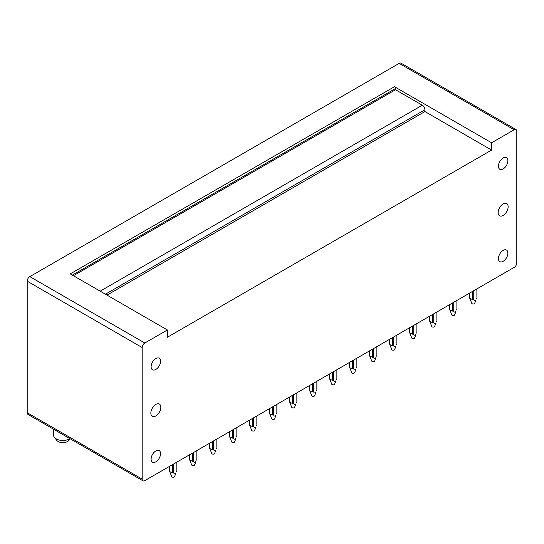 <?xml version="1.0" encoding="UTF-8"?>
<svg xmlns="http://www.w3.org/2000/svg" width="544" height="544" viewBox="0 0 544 544"><rect width="100%" height="100%" fill="white"/><g stroke="black" fill="none" stroke-linecap="round" stroke-linejoin="round"><path stroke-width="0.82" d="M394.468 86.714L491.599 142.793L491.599 150.062L167.389 337.246L167.389 329.97L70.251 273.89L394.468 86.714A1.482 0.857 60 0 1 395.515 88.529L72.352 275.108M167.389 329.97L144.806 343.006A3.713 2.142 -60 0 0 142.181 347.555L142.181 479.114L27.2 412.726L27.2 281.166A3.713 2.142 -60 0 1 29.825 276.624L399.194 63.369A3.713 2.142 -60 0 1 401.05 63.186L516.032 129.574A3.713 2.142 -60 0 1 516.8 131.274L516.8 262.834A3.713 2.142 -60 0 1 514.175 267.376L144.806 480.631A3.713 2.142 -60 0 1 142.95 480.814A3.713 2.142 -60 0 1 142.181 479.114M142.95 480.814L27.968 414.426A3.713 2.142 -60 0 1 27.2 412.726M100.178 291.169L422.294 105.203L395.515 89.74L395.515 88.529M422.294 105.203A3.713 2.142 60 0 1 424.918 109.752L105.434 294.202M491.599 150.062L424.918 111.568L424.918 109.752M424.918 111.568L107.005 295.113M395.515 89.74L73.406 275.713M491.599 142.793L514.175 129.758A3.713 2.142 -60 0 1 516.032 129.574M498.161 212.541A7.052 4.073 -60 0 1 501.242 205.442A7.052 4.073 -60 0 1 506.675 203.551A7.052 4.073 -60 0 1 508.137 206.781A7.052 4.073 -60 0 1 505.056 213.88A7.052 4.073 -60 0 1 499.623 215.771A7.052 4.073 -60 0 1 498.161 212.541M505.417 157.366A6.684 3.856 -60 0 1 506.491 157.678A6.684 3.856 -60 0 1 506.933 164.553A6.684 3.856 -60 0 1 500.881 169.558A6.684 3.856 -60 0 1 499.807 169.252A6.684 3.856 -60 0 1 499.365 162.377A6.684 3.856 -60 0 1 505.417 157.366M505.417 249.764A6.684 3.856 -60 0 1 506.491 250.07A6.684 3.856 -60 0 1 506.933 256.945A6.684 3.856 -60 0 1 500.881 261.956A6.684 3.856 -60 0 1 499.807 261.644A6.684 3.856 -60 0 1 499.365 254.776A6.684 3.856 -60 0 1 505.417 249.764M158.1 450.282A6.684 3.856 -60 0 1 159.174 450.588A6.684 3.856 -60 0 1 159.616 457.463A6.684 3.856 -60 0 1 153.571 462.475A6.684 3.856 -60 0 1 152.497 462.169A6.684 3.856 -60 0 1 152.055 455.294A6.684 3.856 -60 0 1 158.1 450.282M158.1 357.891A6.684 3.856 -60 0 1 159.174 358.197A6.684 3.856 -60 0 1 159.616 365.072A6.684 3.856 -60 0 1 153.571 370.083A6.684 3.856 -60 0 1 152.497 369.77A6.684 3.856 -60 0 1 152.055 362.896A6.684 3.856 -60 0 1 158.1 357.891M160.82 407.3A7.052 4.073 120 0 0 159.365 404.07A7.052 4.073 120 0 0 153.925 405.96A7.052 4.073 120 0 0 150.844 413.059A7.052 4.073 120 0 0 152.306 416.289A7.052 4.073 120 0 0 157.746 414.399A7.052 4.073 120 0 0 160.82 407.3M69.884 438.627A9.282 5.358 180 0 1 56.29 438.92A9.282 5.358 180 0 1 54.393 437.342L56.76 440.361A6.684 3.856 0 0 0 62.852 442.626A6.684 3.856 0 0 0 68.938 440.361L70.169 438.79M54.393 437.342A9.282 5.358 180 0 1 53.57 435.132L53.57 429.209M169.483 470.975L169.483 466.385L169.748 471.675L172.638 472.797L172.638 464.562M173.686 463.957L173.686 472.797L172.638 472.797M176.834 462.142L176.834 470.363M174.644 476.333A1.482 0.857 180 0 1 174.61 476.578L175.875 473.117C174.842 474.11 174.114 474.001 173.686 472.797M176.569 471.675L176.834 470.975M174.61 476.578A1.482 0.857 180 0 1 174.468 476.802A1.482 0.857 180 0 1 172.958 477.238A1.482 0.857 180 0 1 171.714 476.578L169.748 471.675M192.637 453.016L192.637 461.251L189.754 460.122L189.489 454.832M193.691 452.411L193.691 461.251L192.637 461.251M189.489 458.816L189.489 459.422M196.84 450.588L196.84 458.816M194.65 464.787A1.482 0.857 180 0 1 194.609 465.032L195.881 461.57C194.847 462.556 194.12 462.454 193.691 461.251M196.574 460.122L196.84 459.422M194.609 465.032A1.482 0.857 180 0 1 194.466 465.249A1.482 0.857 180 0 1 192.964 465.691A1.482 0.857 180 0 1 191.719 465.032L189.754 460.122M212.643 441.463L212.643 449.704L209.76 448.576L209.494 443.285L209.494 447.875M213.697 440.858L213.697 449.704L212.643 449.704M216.845 439.042L216.845 447.27M214.649 453.234A1.482 0.857 180 0 1 214.615 453.485L215.886 450.017C214.853 451.01 214.118 450.901 213.697 449.704M216.58 448.576L216.845 447.875M214.615 453.485A1.482 0.857 180 0 1 214.472 453.703A1.482 0.857 180 0 1 212.969 454.138A1.482 0.857 180 0 1 211.725 453.485L209.76 448.576M232.648 429.916L232.648 438.151L229.765 437.022L229.5 431.732L229.5 436.329M233.696 429.311L233.696 438.151L232.648 438.151M236.851 427.489L236.851 435.717M234.654 441.687A1.482 0.857 180 0 1 234.62 441.932L235.885 438.471C234.852 439.457 234.124 439.355 233.696 438.151M236.586 437.022L236.851 436.329M234.62 441.932A1.482 0.857 180 0 1 234.478 442.15A1.482 0.857 180 0 1 232.968 442.592A1.482 0.857 180 0 1 231.724 441.932L229.765 437.022M252.654 418.37L252.654 426.605L249.771 425.476L249.499 420.186L249.499 424.776M253.701 417.758L253.701 426.605L252.654 426.605M256.85 415.942L256.85 424.17M254.66 430.134A1.482 0.857 180 0 1 254.626 430.386L255.891 426.924C254.857 427.91 254.13 427.802 253.701 426.605M256.584 425.476L256.85 424.776M254.626 430.386A1.482 0.857 180 0 1 254.483 430.603A1.482 0.857 180 0 1 252.974 431.038A1.482 0.857 180 0 1 251.729 430.386L249.771 425.476M272.66 406.817L272.66 415.052L269.77 413.93L269.504 408.639L269.504 413.229M273.707 406.212L273.707 415.052L272.66 415.052M276.855 404.396L276.855 412.617M274.666 418.588A1.482 0.857 180 0 1 274.632 418.832L275.896 415.371C274.863 416.364 274.135 416.255 273.707 415.052M276.59 413.93L276.855 413.229M274.632 418.832A1.482 0.857 180 0 1 274.482 419.05A1.482 0.857 180 0 1 272.979 419.492A1.482 0.857 180 0 1 271.735 418.832L269.77 413.93M292.658 395.27L292.658 403.505L289.775 402.376L289.51 397.086M293.712 394.665L293.712 403.505L292.658 403.505M289.51 401.071L289.51 401.676M296.861 392.843L296.861 401.071M294.664 407.034A1.482 0.857 180 0 1 294.63 407.286L295.902 403.825C294.868 404.811 294.134 404.709 293.712 403.505M296.596 402.376L296.861 401.676M294.63 407.286A1.482 0.857 180 0 1 294.488 407.504A1.482 0.857 180 0 1 292.985 407.939A1.482 0.857 180 0 1 291.74 407.286L289.775 402.376M309.516 389.524L309.781 390.83L312.664 391.952L312.664 383.717M309.516 390.13L309.516 385.54M313.711 383.112L313.711 391.952L312.664 391.952M316.866 381.296L316.866 389.524M314.67 395.488A1.482 0.857 180 0 1 314.636 395.74L315.901 392.272C314.874 393.264 314.14 393.156 313.711 391.952M316.601 390.83L316.866 390.13M314.636 395.74A1.482 0.857 180 0 1 314.493 395.957A1.482 0.857 180 0 1 312.99 396.392A1.482 0.857 180 0 1 311.739 395.74L309.781 390.83M329.521 377.971L329.786 379.277L332.67 380.406L332.67 372.171M329.521 378.583L329.521 373.986M333.717 371.566L333.717 380.406L332.67 380.406M336.872 369.743L336.872 377.971M334.676 383.942A1.482 0.857 180 0 1 334.642 384.186L335.906 380.725C334.873 381.711 334.145 381.609 333.717 380.406M336.6 379.277L336.872 378.583M334.642 384.186A1.482 0.857 180 0 1 334.499 384.404A1.482 0.857 180 0 1 332.989 384.846A1.482 0.857 180 0 1 331.745 384.186L329.786 379.277M352.675 360.618L352.675 368.859L349.785 367.73L349.52 362.44L349.52 367.03M353.722 360.012L353.722 368.859L352.675 368.859M356.871 358.197L356.871 366.425M354.681 372.388A1.482 0.857 180 0 1 354.647 372.64L355.912 369.172C354.878 370.165 354.151 370.056 353.722 368.859M356.606 367.73L356.871 367.03M354.647 372.64A1.482 0.857 180 0 1 354.498 372.858A1.482 0.857 180 0 1 352.995 373.293A1.482 0.857 180 0 1 351.75 372.64L349.785 367.73M369.526 354.872L369.791 356.184L372.674 357.306L372.674 349.071M369.526 355.484L369.526 350.894M373.728 348.466L373.728 357.306L372.674 357.306M376.876 346.644L376.876 354.872M374.687 360.842A1.482 0.857 180 0 1 374.646 361.087L375.918 357.626C374.884 358.618 374.156 358.51 373.728 357.306M376.611 356.184L376.876 355.484M374.646 361.087A1.482 0.857 180 0 1 374.503 361.304A1.482 0.857 180 0 1 373 361.746A1.482 0.857 180 0 1 371.756 361.087L369.791 356.184M389.531 343.325L389.796 344.631L392.68 345.76L392.68 337.525M389.531 343.93L389.531 339.34M393.734 336.913L393.734 345.76L392.68 345.76M396.882 335.097L396.882 343.325M394.686 349.289A1.482 0.857 180 0 1 394.652 349.54L395.923 346.079C394.89 347.065 394.155 346.963 393.734 345.76M396.617 344.631L396.882 343.93M394.652 349.54A1.482 0.857 180 0 1 394.509 349.758A1.482 0.857 180 0 1 393.006 350.193A1.482 0.857 180 0 1 391.762 349.54L389.796 344.631M409.537 332.384L409.537 327.794L409.802 333.084L412.685 334.206L412.685 325.972M413.732 325.366L413.732 334.206L412.685 334.206M416.888 323.551L416.888 331.772M414.691 337.742A1.482 0.857 180 0 1 414.657 337.987L415.922 334.526C414.888 335.519 414.161 335.41 413.732 334.206M416.622 333.084L416.888 332.384M414.657 337.987A1.482 0.857 180 0 1 414.514 338.212A1.482 0.857 180 0 1 413.005 338.647A1.482 0.857 180 0 1 411.76 337.987L409.802 333.084M429.536 320.838L429.536 316.241L429.801 321.531L432.691 322.66L432.691 314.425M433.738 313.82L433.738 322.66L432.691 322.66M436.886 311.998L436.886 320.226M434.697 326.196A1.482 0.857 180 0 1 434.663 326.441L435.928 322.98C434.894 323.966 434.166 323.864 433.738 322.66M436.621 321.531L436.886 320.838M434.663 326.441A1.482 0.857 180 0 1 434.52 326.658A1.482 0.857 180 0 1 433.01 327.1A1.482 0.857 180 0 1 431.766 326.441L429.801 321.531M449.541 304.694L449.806 309.985L452.69 311.114L452.69 302.872M453.744 302.267L453.744 311.114L452.69 311.114M449.541 308.679L449.541 309.284M456.892 300.451L456.892 308.679M454.702 314.643A1.482 0.857 180 0 1 454.662 314.894L455.933 311.426C454.9 312.419 454.172 312.31 453.744 311.114M456.627 309.985L456.892 309.284M454.662 314.894A1.482 0.857 180 0 1 454.519 315.112A1.482 0.857 180 0 1 453.016 315.547A1.482 0.857 180 0 1 451.772 314.894L449.806 309.985M469.547 297.738L469.547 293.141L469.812 298.432L472.695 299.56L472.695 291.326M473.749 290.72L473.749 299.56L472.695 299.56M476.898 288.898L476.898 297.126M474.701 303.096A1.482 0.857 180 0 1 474.667 303.341L475.939 299.88C474.905 300.866 474.171 300.764 473.749 299.56M476.632 298.432L476.898 297.738M474.667 303.341A1.482 0.857 180 0 1 474.524 303.559A1.482 0.857 180 0 1 473.022 304.001A1.482 0.857 180 0 1 471.777 303.341L469.812 298.432M142.181 347.555L27.2 281.166M144.806 343.006L29.825 276.624M514.175 129.758L399.194 63.369M169.449 466.405L169.449 470.669M176.875 462.114L176.875 470.669M189.455 454.852L189.455 459.122M196.88 450.568L196.88 459.122M209.454 443.306L209.454 447.569M216.879 439.022L216.879 447.569M229.459 431.759L229.459 436.023M236.885 427.468L236.885 436.023M249.465 420.206L249.465 424.476M256.89 415.922L256.89 424.476M269.47 408.66L269.47 412.923M276.896 404.369L276.896 412.923M289.476 397.106L289.476 401.377M296.895 392.822L296.895 401.377M309.475 385.56L309.475 389.824M316.9 381.276L316.9 389.824M329.48 374.014L329.48 378.277M336.906 369.723L336.906 378.277M349.486 362.46L349.486 366.724M356.912 358.176L356.912 366.724M369.492 350.914L369.492 355.178M376.917 346.623L376.917 355.178M389.49 339.361L389.49 343.631M396.916 335.077L396.916 343.631M409.496 327.814L409.496 332.078M416.922 323.524L416.922 332.078M429.502 316.261L429.502 320.532M436.927 311.977L436.927 320.532M449.507 304.715L449.507 308.978M456.933 300.431L456.933 308.978M469.506 293.168L469.506 297.432M476.932 288.878L476.932 297.432"/></g></svg>
